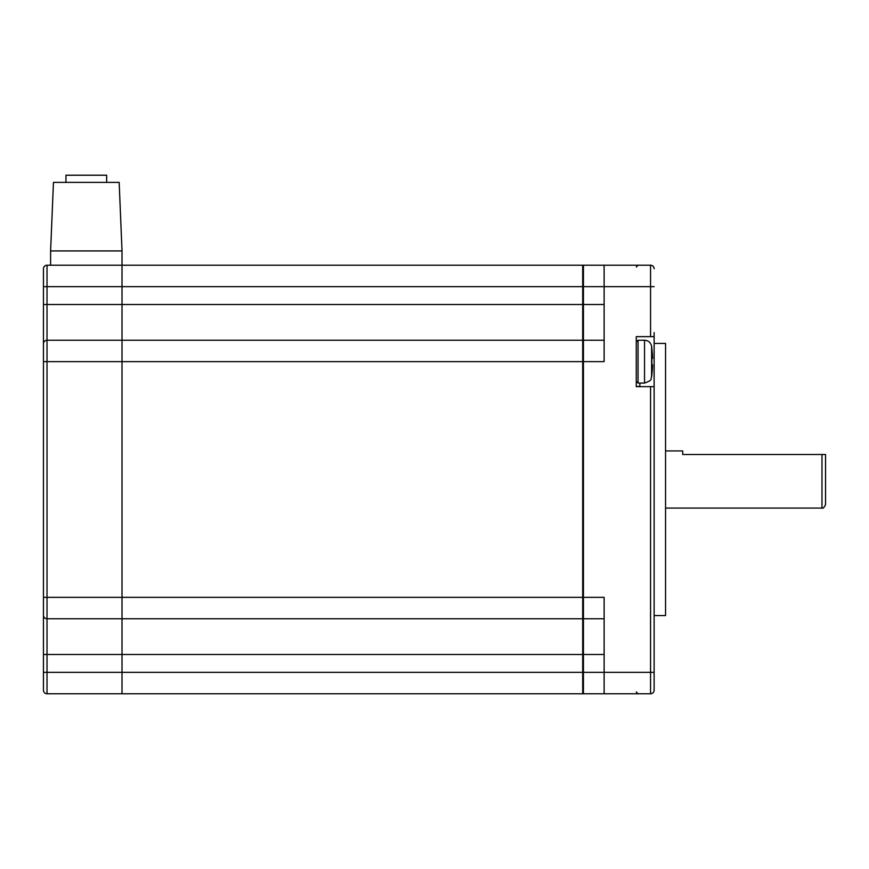 <?xml version="1.0" encoding="UTF-8"?>
<svg xmlns="http://www.w3.org/2000/svg" width="869" height="869" viewBox="0 0 869 869"><rect width="100%" height="100%" fill="white"/><g stroke="black" fill="none" stroke-linecap="round" stroke-linejoin="round"><path stroke-width="1.3" d="M582.708 693.06L583.425 693.777L583.425 340.224L582.708 340.93L582.708 298.425M582.708 660.57L582.708 618.065L583.425 618.771L604.129 618.771M604.129 340.224L583.425 340.224L583.425 265.219L604.129 265.219L583.425 265.219L582.708 265.936M583.425 693.766L604.129 693.766L583.425 693.766M654.129 626.419L654.129 690.203A3.574 3.574 0 0 1 650.555 693.766L604.129 693.766L604.129 672.345L582.708 672.345L582.708 693.766L122.018 693.766L122.018 672.345L122.018 693.766L47.024 693.766L47.024 265.219A3.574 3.574 0 0 0 43.45 268.793L43.45 286.651L122.018 286.651L122.018 672.345L122.018 618.771L582.708 618.771L582.708 672.345L43.45 672.345L43.45 343.787A3.574 3.574 0 0 1 47.024 340.224L582.708 340.224L582.708 618.771M654.129 332.577L654.129 672.345L604.129 672.345L604.129 597.351L122.018 597.351L122.018 265.219L122.018 286.651L582.708 286.651L582.708 340.224M654.129 343.429L665.556 343.429L665.556 615.556L654.129 615.556M654.129 286.651L650.555 286.651L650.555 265.219A3.574 3.574 0 0 1 654.129 268.793A3.574 3.574 0 0 0 650.555 265.219L604.129 265.219L604.129 361.645L43.45 361.645M654.129 386.651L636.271 386.651L636.271 336.651L654.129 336.651M636.271 386.455L639.845 386.455L639.845 383.077M47.024 265.219L582.708 265.219L582.708 286.651L650.555 286.651L650.555 336.651M604.129 654.487L43.45 654.487L43.45 615.209A3.574 3.574 0 0 0 47.024 618.771L122.018 618.771L122.018 597.351L43.45 597.351M604.129 304.508L43.45 304.508L43.45 343.787L43.45 286.651M47.024 693.766A3.574 3.574 0 0 1 43.45 690.203A3.574 3.574 0 0 0 47.024 693.766A3.574 3.574 0 0 1 43.45 690.203L43.45 672.345M43.45 615.209A3.574 3.574 0 0 0 47.024 618.771A3.574 3.574 0 0 1 43.45 615.209M43.45 661.635L43.45 683.056M665.556 450.924L682.697 450.924L682.697 454.498L825.55 454.498L825.55 504.498C824.214 507.507 823.03 508.691 821.976 508.072L821.976 454.498L825.55 454.498M651.804 375.039L651.804 375.039A109.212 109.212 0 0 0 652.586 364.861L651.804 364.861A108.429 108.429 0 0 0 651.804 358.43L652.586 358.43A109.212 109.212 0 0 0 651.804 348.252L651.804 348.252M652.586 358.43L651.804 358.43M652.586 364.861L651.804 364.861M50.598 265.219L50.598 250.935L122.018 250.935L122.018 265.219M122.018 250.935L119.162 182.371L53.454 182.371L50.598 250.935M65.946 182.371L65.946 175.223L106.659 175.223L106.659 182.371M650.555 386.651L650.555 693.766M636.271 381.285L638.063 383.077L638.063 340.224L636.271 342.006M638.063 383.077L644.537 383.077L644.537 340.224L638.063 340.224M644.537 383.077C654.205 379.655 649.969 378.634 651.609 376.929L651.609 346.362C650.772 342.56 648.415 340.518 644.537 340.224M665.556 508.072L821.976 508.072M638.063 265.219L636.271 267.011M638.063 693.766L636.271 691.985M651.859 348.252A109.255 109.255 0 0 0 651.609 346.362M651.609 376.929A109.255 109.255 0 0 0 651.859 375.039"/></g></svg>

